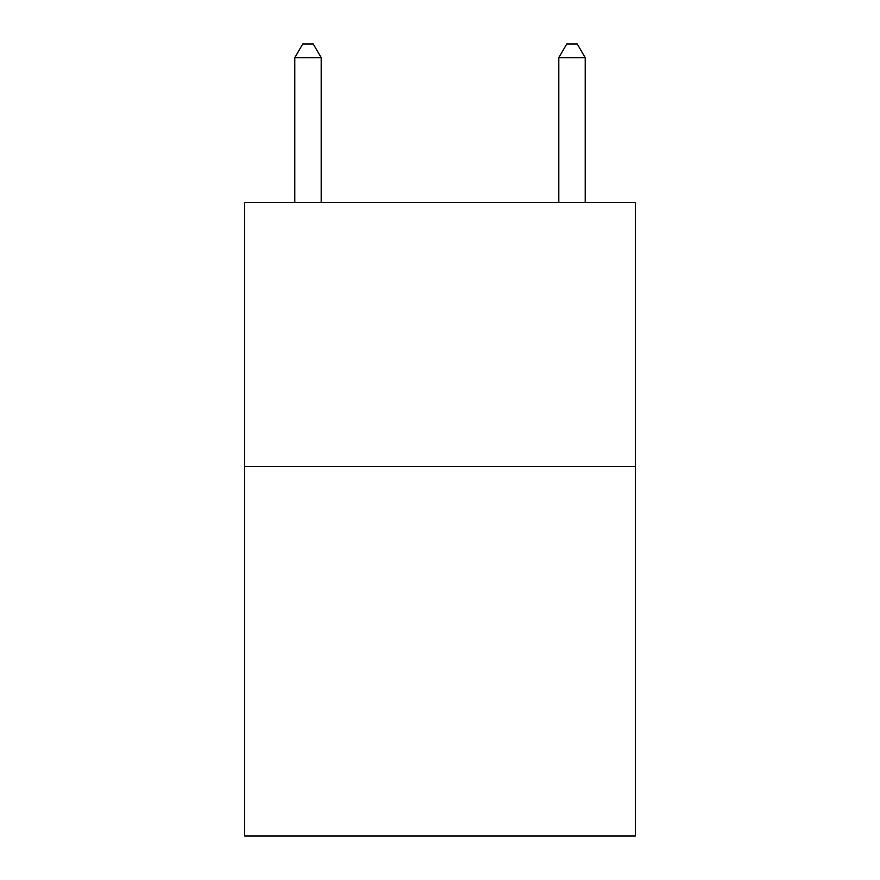 <?xml version="1.0" encoding="UTF-8"?>
<svg xmlns="http://www.w3.org/2000/svg" width="880" height="880" viewBox="0 0 880 880"><rect width="100%" height="100%" fill="white"/><g stroke="black" fill="none" stroke-linecap="round" stroke-linejoin="round"><path stroke-width="1.32" d="M635.36 466.4L635.36 836L244.64 836L244.64 202.4L635.36 202.4L635.36 466.4L244.64 466.4M321.2 202.4L321.2 57.728L294.8 57.728L294.8 202.4M294.8 57.728L302.72 44L313.28 44L321.2 57.728M585.2 202.4L585.2 57.728L558.8 57.728L558.8 202.4M558.8 57.728L566.72 44L577.28 44L585.2 57.728"/></g></svg>
